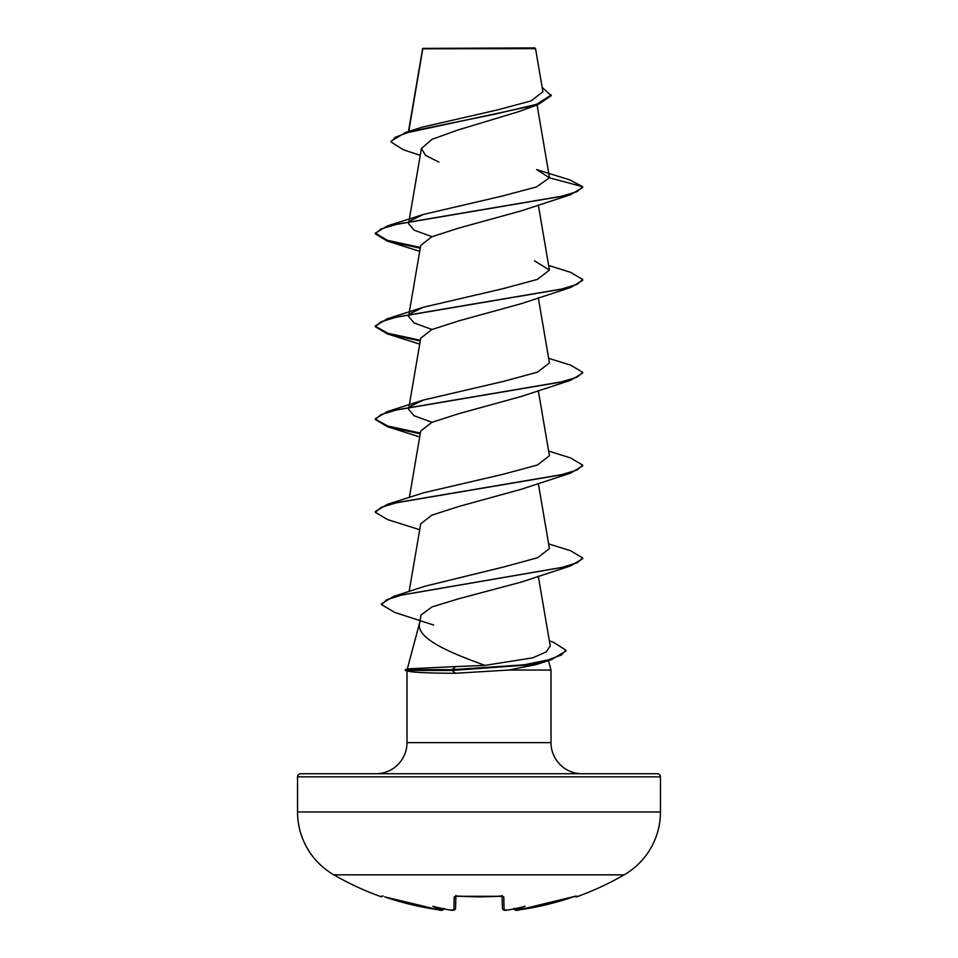 <?xml version="1.0" encoding="UTF-8"?>
<svg xmlns="http://www.w3.org/2000/svg" width="958" height="958" viewBox="0 0 958 958"><rect width="100%" height="100%" fill="white"/><g stroke="black" fill="none" stroke-linecap="round" stroke-linejoin="round"><path stroke-width="1.44" d="M516.326 910.088L519.296 909.825A289.807 289.699 -0 0 0 573.315 896.868L576.369 896.053L576.716 896.796A1.557 1.557 0 0 1 575.016 896.329M381.631 896.053L382.266 896.137A1.557 1.557 -154 0 1 381.631 896.053L381.284 896.796A290.334 290.334 0 0 1 333.827 874.834L624.173 874.834A72.58 72.58 0 0 0 660.457 811.977L660.457 776.854L297.543 776.854L297.543 811.977L660.457 811.977M393.534 874.834L333.827 874.834A72.58 72.58 0 0 1 297.543 811.977M576.716 896.796A290.334 290.334 0 0 0 624.173 874.834L564.466 874.834M504.782 910.052L507.752 909.968A290.106 289.005 0 0 0 509.321 909.813L509.321 909.813A212.832 111.918 146.2 0 0 525.188 906.28A212.832 100.77 -143.3 0 1 515.644 909.813L515.655 909.968A1.557 1.545 175 0 1 513.967 908.891L516.53 910.088M420.251 155.352L403.27 149.735L390.984 141.94L390.984 141.161L405.545 132.467L421.999 127.21L497.681 109.871L531.079 100.901L542.911 91.728L535.546 48.678L534.768 47.9L422.729 48.403M535.546 48.678L422.789 48.786L408.755 131.474M549.365 640.902L553.197 642.147L565.938 650.171L565.938 650.949L551.64 659.595L535.893 664.66L508.674 670.049L455.493 673.27C429.639 673.187 413.832 672.48 408.084 671.187L405.294 670.444L405.294 669.666L452.056 669.666L455.804 666.588L484.976 665.379C447.937 652.015 414.622 637.753 419.832 622.149M300.644 773.741L657.356 773.741L300.644 773.741A3.114 3.114 0 0 0 297.543 776.854M657.356 773.741A3.114 3.114 0 0 1 660.457 776.854M582.117 773.741A31.111 31.111 0 0 1 551.006 742.642L406.994 742.642A31.111 31.111 0 0 1 375.883 773.741M419.676 622.712L407.234 669.151M405.294 669.666L408.407 668.828L455.804 666.588M548.467 660.589L551.006 670.049L551.006 742.642M406.994 670.899L406.994 742.642M508.674 670.049L551.006 670.049M390.984 141.94L395.307 137.269L407.653 132.611L538.001 104.626L518.338 111.763L457.409 130.168L432.022 139.329L421.436 148.49L425.424 155.304L438.932 162.13M410.695 220.544L423.484 214.424L501.908 196.127L536.348 186.99L549.485 177.817L536.612 169.578L569.89 179.936L582.692 186.714L582.692 187.493L570.561 194.713L521.391 210.832L458.619 228.124L431.819 236.77L420.718 245.404L409.054 313.661M548.647 265.486L570.549 272.312L582.692 279.52L582.692 280.299L570.561 287.52L521.403 303.638L458.583 320.93L431.807 329.576L420.718 338.21L409.054 406.467M548.647 358.292L570.549 365.106L582.692 372.327L582.692 373.105L570.561 380.314L521.403 396.432L458.642 413.724L431.819 422.37L420.73 431.016L409.353 497.489M548.647 451.098L570.549 457.912L582.692 465.133L582.692 465.899L570.561 473.12L521.403 489.239L458.631 506.531L431.807 515.188L420.73 523.822L409.15 591.505M548.647 543.893L570.549 550.718L582.692 557.939L582.692 558.706L570.561 565.927L521.403 582.045L458.81 598.738L432.022 606.905L421.005 615.06L419.592 623.263M484.976 665.379L532.732 657.835L546.216 651.943L550.239 646.003L538.288 576.141M582.692 557.939L577.231 562.753L561.412 567.567L393.51 596.475L424.574 586.332L503.932 566.908L537.666 557.712L549.425 548.515L538.288 483.335M582.692 465.133L577.039 470.031L560.717 474.929L387.439 504.315L423.484 492.831L503.19 474.258L537.474 464.989L549.437 455.709L538.288 390.529M432.058 422.274L414.167 415.784L408.563 409.305L408.91 407.27M410.695 406.156L423.484 400.025L503.178 381.464L537.486 372.171L549.437 362.902L538.288 297.722M432.058 329.468L414.179 322.99L408.563 316.499L408.91 314.464M410.695 313.35L423.484 307.219L503.142 288.657L537.462 279.377L549.437 270.096L534.516 260.827M432.07 236.662L414.167 230.183L408.563 223.693L408.91 221.657M538.001 104.626L551.245 95.716L542.168 87.406M405.545 132.467L497.034 113.703L536.6 104.326L551.245 94.938M423.484 214.424L387.439 225.908L560.705 196.522L577.039 191.624L582.692 186.714L549.485 177.817M570.561 194.713L397.295 224.1L380.961 228.998L375.308 233.896L387.439 241.117L420.251 248.194M570.561 287.52L397.283 316.906L380.961 321.804L375.308 326.702L387.439 333.923L420.251 341M570.561 380.314L397.283 409.713L380.961 414.61L375.308 419.508L387.451 426.717L420.251 433.806M570.561 473.12L397.283 502.519L380.961 507.417L375.308 512.314L387.451 519.523L419.712 529.738M570.561 565.927L402.001 594.942L386.733 599.768L381.512 604.606L394.756 612.437L433.639 625.047M551.64 659.595L527.822 665.02L452.056 670.444L452.056 669.666L524.289 664.792L547.94 659.918L561.28 655.044L565.938 650.171M387.439 225.908L375.308 233.117L387.26 240.29L420.37 247.451M582.692 279.52L577.039 284.418L560.705 289.316L387.439 318.715L375.308 325.924L375.308 326.702M375.344 326.319L387.906 333.288L420.37 340.258M582.692 372.327L577.039 377.224L560.717 382.122L387.439 411.521L375.308 418.73L375.308 419.508M375.344 419.125L387.906 426.082L420.37 433.052M387.439 504.315L375.308 511.536L375.308 512.314M393.51 596.475L381.512 603.827L381.512 604.606M405.294 670.444L452.056 670.444L455.493 673.27M444.093 908.567C443.159 910.375 441.363 910.795 438.704 909.825L384.685 896.868A289.807 289.699 -0 0 0 438.704 909.825L442.345 909.968L444.117 908.376M449.182 909.861L448.679 909.813A212.832 111.918 -146.2 0 1 432.812 906.28A212.832 100.77 143.3 0 0 442.356 909.813M455.9 896.209L455.577 908.328C454.966 910.196 453.182 910.747 450.248 909.98L448.679 909.813A290.106 289.005 0 0 0 450.248 909.968L453.888 909.825L454.224 896.868L457.337 896.053A288.562 259.367 -0 0 0 500.663 896.053L503.776 896.868L504.112 909.825A1.557 1.545 -1.5 0 1 502.423 908.328L502.1 896.209M502.267 896.101A1.557 1.473 -1.5 0 0 503.776 896.868M513.883 908.376L515.644 909.813M502.088 895.443L502.531 896.317L479 896.88L457.337 896.053M513.907 908.567C514.829 910.375 516.625 910.795 519.296 909.825L575.734 896.137A1.557 1.557 154 0 0 576.369 896.053M455.733 896.101A1.557 1.473 -178.5 0 1 454.224 896.868M455.553 908.591L455.577 908.328A1.557 1.545 -178.5 0 1 453.888 909.825M444.033 908.891L444.021 908.926A1.557 1.545 -175 0 1 442.345 909.968M422.646 48.535L408.455 131.557M537.067 104.949L549.449 177.338M421.424 148.49L409.054 220.855M538.288 204.928L549.437 270.096M422.526 49.588L422.526 48.822M419.712 251.331L387.439 241.117M419.712 344.126L387.439 333.923M419.712 436.932L387.451 426.717M423.484 400.025L387.439 411.521M423.484 307.231L387.439 318.715M375.308 233.117L375.308 233.896M504.962 910.088L503.19 909.681L502.423 908.328C503.046 910.196 504.818 910.747 507.752 909.98L507.584 909.992M509.045 909.849L507.752 909.98M502.531 896.317L455.469 896.317L455.912 895.443M575.842 896.125L519.296 909.825M381.284 896.796L383.2 896.005M384.685 896.868L438.764 909.837M441.375 910.088L438.704 909.825M452.954 910.088L450.248 909.98"/></g></svg>
